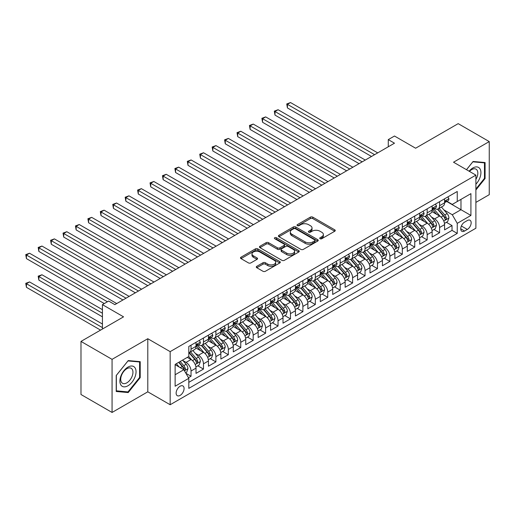 <?xml version="1.0" encoding="UTF-8"?>
<svg xmlns="http://www.w3.org/2000/svg" width="515" height="515" viewBox="0 0 515 515"><rect width="100%" height="100%" fill="white"/><g stroke="black" fill="none" stroke-linecap="round" stroke-linejoin="round"><path stroke-width="0.77" d="M320.079 238.722A1.21 0.695 0 0 0 321.785 238.722L334.75 231.235A1.725 0.998 0 0 0 335.252 230.533A1.725 0.998 0 0 0 334.75 229.832L312.792 217.15A1.725 0.998 0 0 0 310.352 217.15L297.387 224.637A1.21 0.695 0 0 0 297.033 225.126A1.21 0.695 0 0 0 297.387 225.622A1.21 0.695 0 0 0 299.099 225.622L300.773 224.656A5.523 3.187 0 0 1 308.582 224.656L310.41 225.712A5.523 3.187 0 0 1 312.026 227.965A5.523 3.187 0 0 1 310.41 230.218L308.736 231.184A1.21 0.695 0 0 0 308.382 231.679A1.21 0.695 0 0 0 308.736 232.168A1.21 0.695 0 0 0 310.442 232.168L312.116 231.203A5.523 3.187 0 0 1 319.924 231.203L321.753 232.259A5.523 3.187 0 0 1 323.375 234.512A5.523 3.187 0 0 1 321.753 236.765L320.079 237.737A1.21 0.695 0 0 0 319.725 238.226A1.21 0.695 0 0 0 320.079 238.722L320.079 237.737M180.102 395.411A5.626 3.245 120 0 0 183.778 390.454A5.626 3.245 120 0 0 182.915 385.947A5.626 3.245 120 0 0 180.102 386.224A5.626 3.245 120 0 0 176.433 391.181A5.626 3.245 120 0 0 177.295 395.687A5.626 3.245 120 0 0 180.102 395.411M256.798 266.313A1.725 0.998 0 0 0 256.29 267.015A1.725 0.998 0 0 0 256.798 267.723L262.959 271.276A1.725 0.998 0 0 0 265.399 271.276L279.793 262.965A1.725 0.998 0 0 0 280.295 262.264A1.725 0.998 0 0 0 279.793 261.556L257.835 248.88A1.725 0.998 0 0 0 255.395 248.88L241.001 257.191A1.725 0.998 0 0 0 240.492 257.893A1.725 0.998 0 0 0 241.001 258.601L248.442 262.895A1.725 0.998 0 0 0 250.882 262.895L257.043 259.341A1.725 0.998 0 0 0 257.545 258.633A1.725 0.998 0 0 0 257.043 257.931L253.348 255.801A4.616 2.665 0 0 1 251.996 253.914A4.616 2.665 0 0 1 254.848 251.455A4.616 2.665 0 0 1 259.875 252.035L274.334 260.378A4.616 2.665 0 0 1 275.686 262.264A4.616 2.665 0 0 1 272.834 264.723A4.616 2.665 0 0 1 267.806 264.144L265.399 262.753A1.725 0.998 0 0 0 262.959 262.753L256.798 266.313L256.798 267.723M475.892 202.395L489.25 194.683L489.25 141.586L458.183 123.645L415.611 148.223L394.49 136.024L388.271 139.61L394.49 143.196L114.858 304.642L108.646 301.056L102.434 304.642L102.434 329.034M112.064 359.354L112.064 412.451L147.792 391.818L147.792 338.722L112.064 359.354L80.99 341.413L123.555 316.841L102.434 304.642M147.792 338.722L170.162 351.636L475.892 175.126L475.892 228.229L170.162 404.739L170.162 351.636M489.25 141.586L453.522 162.212L475.892 175.126M300.895 249.376A1.725 0.998 0 0 0 303.335 249.376L317.729 241.065A1.725 0.998 0 0 0 318.238 240.357A1.725 0.998 0 0 0 317.729 239.655L295.771 226.98A1.725 0.998 0 0 0 293.331 226.98L278.937 235.291A1.725 0.998 0 0 0 278.435 235.992A1.725 0.998 0 0 0 278.937 236.694L300.895 249.376M275.21 238.979A1.21 0.695 0 0 1 276.439 239.153L276.439 237.718L298.758 250.605A1.725 0.998 0 0 1 299.267 251.314A1.725 0.998 0 0 1 298.758 252.015L284.364 260.326A1.725 0.998 0 0 1 281.924 260.326L259.966 247.651L266.126 244.116L266.126 242.681L259.966 246.241A1.725 0.998 0 0 0 259.463 246.943A1.725 0.998 0 0 0 259.966 247.651L259.966 246.241M266.126 244.116A1.725 0.998 0 0 1 268.566 244.116L268.566 242.681A1.725 0.998 0 0 0 266.126 242.681M268.566 242.681L277.476 247.824A1.725 0.998 0 0 0 279.915 247.824L284.003 245.462A1.725 0.998 0 0 0 284.505 244.76A1.725 0.998 0 0 0 284.003 244.059L274.727 238.703A1.21 0.695 0 0 1 274.373 238.213A1.21 0.695 0 0 1 275.119 237.57A1.21 0.695 0 0 1 276.439 237.718M112.064 412.451L80.99 394.509L80.99 341.413M188.464 377.74L191.039 376.253L185.883 373.272M182.947 360.603L186.07 362.399A7.03 4.062 60 0 1 191.039 371.012L196.015 368.141L196.015 373.381L203.47 369.075L197.818 365.811M195.378 353.425L198.5 355.228A7.03 4.062 60 0 1 203.47 363.835L208.44 360.964L208.44 366.204L215.894 361.897L210.242 358.633M207.809 346.247L210.925 348.05A7.03 4.062 60 0 1 215.894 356.663L220.871 353.792L220.871 359.032L228.325 354.726L222.673 351.462M220.233 339.076L223.356 340.879A7.03 4.062 60 0 1 228.325 349.485L233.295 346.614L233.295 351.854L240.756 347.548L235.097 344.284M232.664 331.898L235.78 333.701A7.03 4.062 60 0 1 240.756 342.314L245.726 339.443L245.726 344.677L253.18 340.376L247.528 337.106M245.089 324.727L248.211 326.523A7.03 4.062 60 0 1 253.18 335.136L258.15 332.265L258.15 337.505L265.611 333.199L259.953 329.935M257.519 317.549L260.635 319.351A7.03 4.062 60 0 1 265.611 327.958L270.581 325.087L270.581 330.327L278.036 326.021L272.384 322.757M269.944 310.371L273.066 312.174A7.03 4.062 60 0 1 278.036 320.787L283.005 317.916L283.005 323.156L290.466 318.849L284.808 315.586M282.375 303.2L285.497 305.002A7.03 4.062 60 0 1 290.466 313.609L295.436 310.738L295.436 315.978L302.891 311.672L297.239 308.408M294.799 296.022L297.921 297.825A7.03 4.062 60 0 1 302.891 306.438L307.867 303.567L307.867 308.8L315.322 304.5L309.663 301.23M307.23 288.851L310.352 290.647A7.03 4.062 60 0 1 315.322 299.26L320.291 296.389L320.291 301.629L327.746 297.322L322.094 294.059M319.661 281.673L322.776 283.475A7.03 4.062 60 0 1 327.746 292.082L332.722 289.218L332.722 294.451L340.177 290.145L334.525 286.881M332.085 274.495L335.207 276.298A7.03 4.062 60 0 1 340.177 284.911L345.147 282.04L345.147 287.28L352.608 282.973L346.949 279.709M344.516 267.324L347.631 269.126A7.03 4.062 60 0 1 352.608 277.733L357.577 274.862L357.577 280.102L365.032 275.795L359.38 272.532M356.94 260.146L360.062 261.948A7.03 4.062 60 0 1 365.032 270.562L370.002 267.691L370.002 272.924L377.463 268.624L371.804 265.36M369.371 252.974L372.487 254.77A7.03 4.062 60 0 1 377.463 263.384L382.433 260.513L382.433 265.753L389.887 261.446L384.235 258.182M381.795 245.797L384.917 247.599A7.03 4.062 60 0 1 389.887 256.206L394.857 253.341L394.857 258.575L402.318 254.268L396.659 251.005M394.226 238.619L397.348 240.421A7.03 4.062 60 0 1 402.318 249.035L407.288 246.164L407.288 251.404L414.742 247.097L409.09 243.833M406.65 231.447L409.773 233.25A7.03 4.062 60 0 1 414.742 241.857L419.719 238.986L419.719 244.226L427.173 239.919L421.515 236.655M419.081 224.27L422.203 226.072A7.03 4.062 60 0 1 427.173 234.686L432.143 231.814L432.143 237.048L439.598 232.748L439.598 227.508A7.03 4.062 -120 0 0 434.628 218.894L431.512 217.098M433.945 229.484L439.598 232.748M196.015 368.141A7.03 4.062 -120 0 0 191.039 359.534L187.312 357.378M208.44 360.964A7.03 4.062 -120 0 0 203.47 352.357L195.784 347.921M220.871 353.792A7.03 4.062 -120 0 0 215.894 345.179L208.215 340.743M233.295 346.614A7.03 4.062 -120 0 0 228.325 338.007L220.639 333.565M245.726 339.443A7.03 4.062 -120 0 0 240.756 330.83L233.07 326.394M258.15 332.265A7.03 4.062 -120 0 0 253.18 323.658L245.494 319.216M270.581 325.087A7.03 4.062 -120 0 0 265.611 316.48L257.925 312.045M283.005 317.916A7.03 4.062 -120 0 0 278.036 309.303L270.349 304.867M295.436 310.738A7.03 4.062 -120 0 0 290.466 302.131L282.78 297.689M307.867 303.567A7.03 4.062 -120 0 0 302.891 294.953L295.204 290.518M320.291 296.389A7.03 4.062 -120 0 0 315.322 287.782L307.635 283.34M332.722 289.218A7.03 4.062 -120 0 0 327.746 280.604L320.066 276.169M345.147 282.04A7.03 4.062 -120 0 0 340.177 273.426L332.49 268.991M357.577 274.862A7.03 4.062 -120 0 0 352.608 266.255L344.921 261.82M370.002 267.691A7.03 4.062 -120 0 0 365.032 259.077L357.346 254.642M382.433 260.513A7.03 4.062 -120 0 0 377.463 251.906L369.776 247.464M394.857 253.341A7.03 4.062 -120 0 0 389.887 244.728L382.201 240.293M407.288 246.164A7.03 4.062 -120 0 0 402.318 237.55L394.632 233.115M419.719 238.986A7.03 4.062 -120 0 0 414.742 230.379L407.056 225.943M432.143 231.814A7.03 4.062 -120 0 0 427.173 223.201L419.487 218.766M467.317 220.549L464.582 222.126A5.446 3.148 120 0 0 461.022 226.928A5.446 3.148 120 0 0 461.858 231.293A5.446 3.148 120 0 0 464.582 231.023L467.317 229.445A5.446 3.148 120 0 0 470.871 224.643A5.446 3.148 120 0 0 470.041 220.278A5.446 3.148 120 0 0 467.317 220.549M175.132 374.74L183.836 369.719L188.805 378.332L188.805 388.374L457.249 233.392L457.249 223.349L452.279 214.736L443.936 209.92M188.805 378.332L175.132 386.224L175.132 364.408L188.805 356.515L188.805 346.473L457.249 191.49L457.249 201.532L470.916 193.64L470.916 215.45L457.249 223.349M198.436 344.857L198.5 344.896A7.03 4.062 60 0 0 202.015 345.243L206.985 342.372A7.03 4.062 -120 0 0 208.44 339.153L208.44 335.136M210.86 337.679L210.925 337.718A7.03 4.062 60 0 0 214.44 338.065L219.416 335.194A7.03 4.062 -120 0 0 220.871 331.975L220.871 327.958M223.291 330.508L223.356 330.546A7.03 4.062 60 0 0 226.87 330.894L231.84 328.023A7.03 4.062 -120 0 0 233.295 324.804L233.295 320.787M235.716 323.33L235.78 323.369A7.03 4.062 60 0 0 239.295 323.716L244.271 320.845A7.03 4.062 -120 0 0 245.726 317.626L245.726 313.609M248.146 316.159L248.211 316.191A7.03 4.062 60 0 0 251.726 316.538L256.695 313.674A7.03 4.062 -120 0 0 258.15 310.455L258.15 306.431M260.571 308.981L260.635 309.019A7.03 4.062 60 0 0 264.156 309.367L269.126 306.496A7.03 4.062 -120 0 0 270.581 303.277L270.581 299.26M273.002 301.803L273.066 301.841A7.03 4.062 60 0 0 276.581 302.189L281.551 299.318A7.03 4.062 -120 0 0 283.005 296.099L283.005 292.082M285.426 294.632L285.497 294.67A7.03 4.062 60 0 0 289.012 295.018L293.981 292.147A7.03 4.062 -120 0 0 295.436 288.928L295.436 284.911M297.857 287.454L297.921 287.492A7.03 4.062 60 0 0 301.436 287.84L306.406 284.969A7.03 4.062 -120 0 0 307.867 281.75L307.867 277.733M310.288 280.282L310.352 280.315A7.03 4.062 60 0 0 313.867 280.662L318.837 277.797A7.03 4.062 -120 0 0 320.291 274.579L320.291 270.562M322.712 273.105L322.776 273.143A7.03 4.062 60 0 0 326.291 273.491L331.261 270.62A7.03 4.062 -120 0 0 332.722 267.401L332.722 263.384M335.143 265.927L335.207 265.965A7.03 4.062 60 0 0 338.722 266.313L343.692 263.442A7.03 4.062 -120 0 0 345.147 260.23L345.147 256.206M347.567 258.755L347.631 258.794A7.03 4.062 60 0 0 351.146 259.142L356.123 256.27A7.03 4.062 -120 0 0 357.577 253.052L357.577 249.035M359.998 251.578L360.062 251.616A7.03 4.062 60 0 0 363.577 251.964L368.547 249.093A7.03 4.062 -120 0 0 370.002 245.874L370.002 241.857M372.422 244.406L372.487 244.438A7.03 4.062 60 0 0 376.002 244.792L380.978 241.921A7.03 4.062 -120 0 0 382.433 238.703L382.433 234.686M384.853 237.228L384.917 237.267A7.03 4.062 60 0 0 388.432 237.615L393.402 234.743A7.03 4.062 -120 0 0 394.857 231.525L394.857 227.508M397.277 230.051L397.348 230.089A7.03 4.062 60 0 0 400.863 230.437L405.833 227.566A7.03 4.062 -120 0 0 407.288 224.353L407.288 220.33M409.708 222.879L409.773 222.918A7.03 4.062 60 0 0 413.288 223.265L418.257 220.394A7.03 4.062 -120 0 0 419.719 217.176L419.719 213.159M422.139 215.701L422.203 215.74A7.03 4.062 60 0 0 425.718 216.088L430.688 213.216A7.03 4.062 -120 0 0 432.143 209.998L432.143 205.981M188.805 382.349L452.028 230.379L452.028 225.57L444.574 229.877L444.574 224.637A7.03 4.062 -120 0 0 439.598 216.03L431.918 211.588M434.563 208.53L434.628 208.562A7.03 4.062 -120 0 0 438.143 208.916A7.03 4.062 -120 0 0 439.598 205.697L439.598 201.674M438.143 208.916L443.112 206.045A7.03 4.062 -120 0 0 444.574 202.826L444.574 198.809M191.039 345.179L191.039 349.196A7.03 4.062 60 0 1 189.584 352.415A7.03 4.062 60 0 1 188.805 352.704M189.584 352.415L194.554 349.55A7.03 4.062 -120 0 0 196.015 346.331L196.015 342.308M203.47 338.007L203.47 342.024A7.03 4.062 60 0 1 202.015 345.243M215.894 330.83L215.894 334.847A7.03 4.062 60 0 1 214.44 338.065M228.325 323.658L228.325 327.675A7.03 4.062 60 0 1 226.87 330.894M240.756 316.48L240.756 320.497A7.03 4.062 60 0 1 239.295 323.716M253.18 309.303L253.18 313.326A7.03 4.062 60 0 1 251.726 316.538M265.611 302.131L265.611 306.148A7.03 4.062 60 0 1 264.156 309.367M278.036 294.953L278.036 298.97A7.03 4.062 60 0 1 276.581 302.189M290.466 287.782L290.466 291.799A7.03 4.062 60 0 1 289.012 295.018M302.891 280.604L302.891 284.621A7.03 4.062 60 0 1 301.436 287.84M315.322 273.426L315.322 277.45A7.03 4.062 60 0 1 313.867 280.662M327.746 266.255L327.746 270.272A7.03 4.062 60 0 1 326.291 273.491M340.177 259.077L340.177 263.094A7.03 4.062 60 0 1 338.722 266.313M352.608 251.906L352.608 255.923A7.03 4.062 60 0 1 351.146 259.142M365.032 244.728L365.032 248.745A7.03 4.062 60 0 1 363.577 251.964M377.463 237.55L377.463 241.574A7.03 4.062 60 0 1 376.002 244.792M389.887 230.379L389.887 234.396A7.03 4.062 60 0 1 388.432 237.615M402.318 223.201L402.318 227.218A7.03 4.062 60 0 1 400.863 230.437M414.742 216.03L414.742 220.047A7.03 4.062 60 0 1 413.288 223.265M427.173 208.852L427.173 212.869A7.03 4.062 60 0 1 425.718 216.088M427.173 234.686L427.173 239.919M414.742 241.857L414.742 247.097M402.318 249.035L402.318 254.268M389.887 256.206L389.887 261.446M377.463 263.384L377.463 268.624M365.032 270.562L365.032 275.795M352.608 277.733L352.608 282.973M340.177 284.911L340.177 290.145M327.746 292.082L327.746 297.322M315.322 299.26L315.322 304.5M302.891 306.438L302.891 311.672M290.466 313.609L290.466 318.849M278.036 320.787L278.036 326.021M265.611 327.958L265.611 333.199M253.18 335.136L253.18 340.376M240.756 342.314L240.756 347.548M228.325 349.485L228.325 354.726M215.894 356.663L215.894 361.897M203.47 363.835L203.47 369.075M191.039 371.012L191.039 376.253M183.836 369.719L175.132 364.697M452.279 214.736L460.977 209.714L460.977 199.382L470.916 193.64M446.743 201.494L470.916 215.45M446.994 201.352L452.279 204.404L457.249 201.532M147.792 391.818L170.162 404.739M388.271 139.61L388.271 146.788M446.376 222.306L452.028 225.57M452.028 230.379L457.249 233.392M475.892 189.971L485.085 178.531L485.085 162.54L473.092 161.472L466.481 169.699M116.223 391.49L128.216 392.565L140.209 377.643L140.209 361.652L128.216 360.584L116.223 375.499L116.223 391.49M484.467 178.171L485.085 178.531M139.591 377.283L140.209 377.643M126.954 391.831L128.216 392.565M320.562 238.889L321.753 238.2A5.523 3.187 0 0 0 323.375 235.947L323.375 234.512M312.026 227.965L312.026 229.4A5.523 3.187 0 0 1 310.41 231.653L309.219 232.342M334.724 231.254L312.792 218.585A1.725 0.998 0 0 0 310.352 218.585L297.87 225.789M317.71 241.078L295.771 228.415A1.725 0.998 0 0 0 293.331 228.415L278.963 236.707M314.678 240.853A1.21 0.695 0 0 0 315.032 240.357A1.21 0.695 0 0 0 314.678 239.868L295.404 228.737A1.21 0.695 0 0 0 293.698 228.737L291.928 229.761A5.523 3.187 0 0 0 290.312 232.014A5.523 3.187 0 0 0 291.928 234.267L305.105 241.876A5.523 3.187 0 0 0 312.914 241.876L314.678 240.853L314.678 242.288A1.21 0.695 0 0 0 315.032 241.793L315.032 240.357M290.312 232.014L290.312 233.45A5.523 3.187 0 0 0 291.928 235.703L291.928 234.267M314.678 242.288L312.914 243.305A5.523 3.187 0 0 1 305.105 243.305L291.928 235.703M268.566 244.116L277.476 249.26A1.725 0.998 0 0 0 279.915 249.26L284.003 246.897A1.725 0.998 0 0 0 284.505 246.196L284.505 244.76M276.439 239.153L298.739 252.028M286.713 253.161A4.616 2.665 0 0 0 291.741 253.734A4.616 2.665 0 0 0 294.593 251.275A4.616 2.665 0 0 0 293.241 249.389L288.149 246.453A1.725 0.998 0 0 0 285.709 246.453L281.621 248.809A1.725 0.998 0 0 0 281.119 249.518A1.725 0.998 0 0 0 281.621 250.219L286.713 253.161L286.713 254.597A4.616 2.665 0 0 0 291.741 255.17A4.616 2.665 0 0 0 294.593 252.711L294.593 251.275M281.119 249.518L281.119 250.947A1.725 0.998 0 0 0 281.621 251.655L281.621 250.219M286.713 254.597L281.621 251.655M275.686 262.264L275.686 263.699A4.616 2.665 0 0 1 272.834 266.158A4.616 2.665 0 0 1 267.806 265.579L265.399 264.189A1.725 0.998 0 0 0 262.959 264.189L256.818 267.736M251.996 253.914L251.996 255.35A4.616 2.665 0 0 0 253.348 257.236L253.348 255.801M257.017 259.354L253.348 257.236M279.767 262.978L257.835 250.316A1.725 0.998 0 0 0 255.395 250.316L241.02 258.614M444.464 223.407L447.677 221.553L448.919 217.967A4.661 2.691 -120 0 0 447.11 213.59L441.426 207.017M440.293 216.48L433.804 208.968M436.598 214.292L432.832 209.933A11.163 6.444 -120 0 0 432.484 209.547M287.422 136.636L346.64 170.826L262.566 122.28L262.566 118.695L265.669 116.899L352.852 167.233M437.512 209.167L443.254 215.817A4.661 2.691 60 0 1 444.915 219.023L445.256 219.577L445.881 219.487L446.408 218.16A4.661 2.691 -120 0 0 444.748 214.955L439.07 208.382M437.847 209.058L444.02 216.203A2.375 1.371 60 0 1 444.619 217.13L446.408 218.16M447.863 196.904L448.919 198.732A4.661 2.691 60 0 1 447.96 200.792L445.597 202.157A4.661 2.691 -120 0 0 446.408 201.088L446.305 200.67M374.605 154.68L287.422 104.345L290.524 102.549L377.707 152.884M444.728 202.376L444.748 202.376A4.661 2.691 -120 0 0 445.597 202.157M445.803 200.741L446.408 201.088C446.112 200.386 445.617 200.67 444.915 201.944A4.661 2.691 60 0 1 444.574 202.607M371.495 156.47L287.422 107.931L287.422 104.345L286.739 103.953L290.524 102.549M287.422 107.931L286.739 103.953M475.892 184.196A11.427 6.598 120 0 0 480.772 170.948A11.427 6.598 120 0 0 472.847 167.987A11.427 6.598 120 0 0 469.101 171.212M475.892 179.407A8.652 4.995 120 0 0 476.04 169.171A8.652 4.995 120 0 0 471.714 169.602A8.652 4.995 120 0 0 469.448 171.411M466.506 169.712L472.847 161.826L484.467 162.862L484.467 178.357L475.892 189.024M483.694 162.418L484.467 162.862M134.969 377.051A11.427 6.598 120 0 0 132.007 366.017A11.427 6.598 120 0 0 120.974 375.802A11.427 6.598 120 0 0 123.928 386.842A11.427 6.598 120 0 0 134.969 377.051M132.136 376.246A8.652 4.995 120 0 0 131.164 368.283A8.652 4.995 120 0 0 121.54 375.3A8.652 4.995 120 0 0 122.512 383.263A8.652 4.995 120 0 0 132.136 376.246M116.351 390.885L116.351 375.39L127.971 360.938L139.591 361.974L139.591 377.469L127.971 391.921L116.223 390.814M138.818 361.53L139.591 361.974M432.04 230.585L435.252 228.724L436.495 225.139A4.661 2.691 -120 0 0 434.679 220.768L429.001 214.195M427.862 223.658L421.373 216.145M424.167 221.469L420.401 217.111A11.163 6.444 -120 0 0 420.06 216.718M274.991 143.807L334.209 177.997L250.136 129.458L250.136 125.872L253.245 124.076L340.428 174.411M425.081 216.339L430.83 222.989A4.661 2.691 60 0 1 432.484 226.201L432.825 226.755L433.456 226.664L433.978 225.338A4.661 2.691 -120 0 0 432.317 222.132L426.639 215.553M425.422 216.236L431.589 223.375A2.375 1.371 60 0 1 432.188 224.308L433.978 225.338M419.609 237.756L422.821 235.902L424.064 232.317A4.661 2.691 -120 0 0 422.248 227.939L416.571 221.366M415.438 230.829L408.942 223.317M411.743 228.647L407.977 224.282A11.163 6.444 -120 0 0 407.629 223.896M262.566 150.985L321.785 185.175L237.711 136.636L237.711 133.044L240.814 131.254L327.997 181.589M412.657 223.516L418.399 230.166A4.661 2.691 60 0 1 420.06 233.372L420.401 233.926L421.025 233.836L421.553 232.516A4.661 2.691 -120 0 0 419.892 229.304L414.215 222.731M412.991 223.407L419.165 230.553A2.375 1.371 60 0 1 419.764 231.48L421.553 232.516M407.185 244.934L410.397 243.08L411.64 239.488A4.661 2.691 -120 0 0 409.824 235.117L404.146 228.544M403.007 238.007L396.518 230.495M399.312 235.819L395.546 231.46A11.163 6.444 -120 0 0 395.205 231.068M250.136 158.157L309.354 192.346L225.28 143.807L225.28 140.222L228.39 138.426L315.566 188.76M400.226 230.694L405.968 237.344A4.661 2.691 60 0 1 407.629 240.55L407.97 241.104L408.601 241.014L409.122 239.687A4.661 2.691 -120 0 0 407.462 236.482L401.784 229.909M400.567 230.585L406.734 237.73A2.375 1.371 60 0 1 407.333 238.657L409.122 239.687M394.754 252.105L397.966 250.251L399.209 246.666A4.661 2.691 -120 0 0 397.393 242.295L391.715 235.716M390.582 245.185L384.087 237.666M386.887 242.996L383.121 238.632A11.163 6.444 -120 0 0 382.774 238.245M237.711 165.334L296.93 199.524L212.85 150.985L212.85 147.393L215.959 145.603L303.142 195.938M387.801 237.866L393.544 244.516A4.661 2.691 60 0 1 395.205 247.728L395.539 248.275L396.17 248.191L396.692 246.865A4.661 2.691 -120 0 0 395.037 243.653L389.353 237.08M388.136 237.756L394.31 244.902A2.375 1.371 60 0 1 394.908 245.829L396.692 246.865M435.439 204.082L436.495 205.91A4.661 2.691 60 0 1 435.529 207.97L433.167 209.335A4.661 2.691 -120 0 0 433.978 208.26L433.881 207.848M362.174 161.852L274.991 111.523L278.1 109.727L365.283 160.062M432.297 209.554L432.317 209.554A4.661 2.691 -120 0 0 433.167 209.335M433.379 207.912L433.978 208.26C433.688 207.558 433.186 207.848 432.484 209.122A4.661 2.691 60 0 1 432.143 209.785M359.064 163.648L274.991 115.109L274.991 111.523L274.308 111.124L278.1 109.727M274.991 115.109L274.308 111.124M423.008 211.253L424.064 213.088A4.661 2.691 60 0 1 423.098 215.148L420.742 216.506A4.661 2.691 -120 0 0 421.553 215.437L421.45 215.025M349.749 169.029L261.884 118.302L265.669 116.899M419.873 216.725L419.892 216.725A4.661 2.691 -120 0 0 420.742 216.506M420.948 215.09L421.553 215.437C421.257 214.736 420.761 215.019 420.06 216.3A4.661 2.691 60 0 1 419.719 216.963M262.566 122.28L261.884 118.302M410.584 218.431L411.64 220.259A4.661 2.691 60 0 1 410.674 222.319L408.311 223.684A4.661 2.691 -120 0 0 409.122 222.609L409.026 222.197M337.319 176.207L249.453 125.473L253.245 124.076M407.442 223.903L407.462 223.903A4.661 2.691 -120 0 0 408.311 223.684M408.524 222.261L409.122 222.609C408.833 221.907 408.331 222.197 407.629 223.471A4.661 2.691 60 0 1 407.288 224.134M250.136 129.458L249.453 125.473M398.153 225.609L399.209 227.437A4.661 2.691 60 0 1 398.243 229.497L395.881 230.862A4.661 2.691 -120 0 0 396.692 229.787L396.595 229.375M324.888 183.379L237.022 132.651L240.814 131.254M395.018 231.081L395.037 231.081A4.661 2.691 -120 0 0 395.881 230.862M396.093 229.439L396.692 229.787C396.402 229.085 395.906 229.375 395.205 230.649A4.661 2.691 60 0 1 394.857 231.312M237.711 136.636L237.022 132.651M382.33 259.283L385.542 257.429L386.778 253.844A4.661 2.691 -120 0 0 384.969 249.466L379.291 242.893M378.152 252.356L371.663 244.844M374.457 250.168L370.691 245.81A11.163 6.444 -120 0 0 370.343 245.423M225.28 172.512L284.499 206.702L200.425 158.157L200.425 154.571L203.534 152.775L290.711 203.11M375.371 245.043L381.113 251.693A4.661 2.691 60 0 1 382.774 254.899L383.115 255.453L383.746 255.363L384.267 254.037A4.661 2.691 -120 0 0 382.606 250.831L376.929 244.258M375.712 244.934L381.879 252.08A2.375 1.371 60 0 1 382.478 253.007L384.267 254.037M385.722 232.78L386.778 234.608A4.661 2.691 60 0 1 385.819 236.668L383.456 238.033A4.661 2.691 -120 0 0 384.267 236.964L384.171 236.546M312.463 190.556L224.598 139.829L228.39 138.426M382.587 238.252L382.606 238.252A4.661 2.691 -120 0 0 383.456 238.033M383.662 236.617L384.267 236.964C383.971 236.263 383.475 236.546 382.774 237.821A4.661 2.691 60 0 1 382.433 238.484M225.28 143.807L224.598 139.829M369.899 266.455L373.111 264.601L374.353 261.015A4.661 2.691 -120 0 0 372.538 256.644L366.86 250.071M365.721 259.534L359.232 252.022M362.032 257.346L358.266 252.981A11.163 6.444 -120 0 0 357.919 252.595M212.85 179.684L272.068 213.873L187.994 165.334L187.994 161.749L191.104 159.953L278.287 210.287M362.946 252.215L368.689 258.865A4.661 2.691 60 0 1 370.349 262.077L370.684 262.624L371.315 262.541L371.836 261.214A4.661 2.691 -120 0 0 370.176 258.009L364.498 251.429M363.281 252.105L369.455 259.251A2.375 1.371 60 0 1 370.053 260.184L371.836 261.214M373.298 239.958L374.353 241.786A4.661 2.691 60 0 1 373.388 243.846L371.025 245.211A4.661 2.691 -120 0 0 371.836 244.136L371.74 243.724M300.033 197.728L212.167 147L215.959 145.603M370.156 245.43L370.176 245.43A4.661 2.691 -120 0 0 371.025 245.211M371.238 243.788L371.836 244.136C371.547 243.434 371.051 243.724 370.349 244.998A4.661 2.691 60 0 1 370.002 245.661M212.85 150.985L212.167 147M357.474 273.632L360.68 271.778L361.923 268.193A4.661 2.691 -120 0 0 360.114 263.815L354.436 257.243M353.296 266.706L346.807 259.193M349.601 264.523L345.835 260.159A11.163 6.444 -120 0 0 345.488 259.772M200.425 186.861L259.644 221.051L175.57 172.512L175.57 168.92L178.673 167.13L265.856 217.465M350.515 259.393L356.258 266.043A4.661 2.691 60 0 1 357.919 269.248L358.26 269.802L358.891 269.712L359.412 268.392A4.661 2.691 -120 0 0 357.751 265.18L352.073 258.607M350.85 259.283L357.024 266.429A2.375 1.371 60 0 1 357.622 267.356L359.412 268.392M360.867 247.129L361.923 248.964A4.661 2.691 60 0 1 360.964 251.024L358.601 252.382A4.661 2.691 -120 0 0 359.412 251.314L359.315 250.902M287.608 204.906L199.743 154.178L203.534 152.775M357.732 252.601L357.751 252.601A4.661 2.691 -120 0 0 358.601 252.382M358.807 250.966L359.412 251.314C359.116 250.612 358.62 250.895 357.919 252.176A4.661 2.691 60 0 1 357.577 252.833M200.425 158.157L199.743 154.178M345.044 280.81L348.256 278.956L349.498 275.364A4.661 2.691 -120 0 0 347.683 270.993L342.005 264.42M340.866 273.883L334.377 266.371M337.177 271.695L333.405 267.337A11.163 6.444 -120 0 0 333.063 266.944M187.994 194.033L247.213 228.222L163.139 179.684L163.139 176.098L166.248 174.302L253.432 224.637M338.085 266.57L343.833 273.22A4.661 2.691 60 0 1 345.494 276.426L345.829 276.98L346.46 276.89L346.981 275.564A4.661 2.691 -120 0 0 345.32 272.358L339.643 265.779M338.426 266.461L344.599 273.607A2.375 1.371 60 0 1 345.192 274.534L346.981 275.564M348.443 254.307L349.498 256.135A4.661 2.691 60 0 1 348.533 258.195L346.17 259.56A4.661 2.691 -120 0 0 346.981 258.485L346.885 258.073M275.177 212.083L187.312 161.35L191.104 159.953M345.301 259.779L345.32 259.779A4.661 2.691 -120 0 0 346.17 259.56M346.383 258.137L346.981 258.485C346.692 257.783 346.196 258.073 345.494 259.348A4.661 2.691 60 0 1 345.147 260.011M187.994 165.334L187.312 161.35M332.613 287.982L335.825 286.128L337.068 282.542A4.661 2.691 -120 0 0 335.259 278.171L329.574 271.592M328.441 281.061L321.952 273.542M324.746 278.873L320.98 274.508A11.163 6.444 -120 0 0 320.633 274.122M175.57 201.211L234.789 235.4L150.715 186.861L150.715 183.269L153.818 181.48L241.001 231.814M325.66 273.742L331.402 280.392A4.661 2.691 60 0 1 333.063 283.598L333.405 284.151L334.029 284.068L334.557 282.741A4.661 2.691 -120 0 0 332.896 279.529L327.218 272.956M325.995 273.632L332.169 280.778A2.375 1.371 60 0 1 332.767 281.705L334.557 282.741M336.012 261.485L337.068 263.313A4.661 2.691 60 0 1 336.108 265.373L333.746 266.738A4.661 2.691 -120 0 0 334.557 265.663L334.454 265.251M262.753 219.255L174.888 168.527L178.673 167.13M332.877 266.957L332.896 266.957A4.661 2.691 -120 0 0 333.746 266.738M333.952 265.315L334.557 265.663C334.261 264.961 333.765 265.251 333.063 266.525A4.661 2.691 60 0 1 332.722 267.188M175.57 172.512L174.888 168.527M320.188 295.159L323.401 293.305L324.643 289.713A4.661 2.691 -120 0 0 322.828 285.342L317.15 278.77M316.01 288.233L309.521 280.72M312.315 286.044L308.549 281.686A11.163 6.444 -120 0 0 308.208 281.299M163.139 208.388L222.358 242.578L138.284 194.033L138.284 190.447L141.393 188.651L228.576 238.986M313.229 280.92L318.978 287.57A4.661 2.691 60 0 1 320.633 290.775L320.974 291.329L321.605 291.239L322.126 289.913A4.661 2.691 -120 0 0 320.465 286.707L314.787 280.134M313.571 280.81L319.738 287.956A2.375 1.371 60 0 1 320.336 288.883L322.126 289.913M323.587 268.656L324.643 270.484A4.661 2.691 60 0 1 323.678 272.544L321.315 273.909A4.661 2.691 -120 0 0 322.126 272.841L322.03 272.422M250.322 226.433L162.457 175.705L166.248 174.302M320.446 274.128L320.465 274.128A4.661 2.691 -120 0 0 321.315 273.909M321.527 272.493L322.126 272.841C321.836 272.139 321.334 272.422 320.633 273.697A4.661 2.691 60 0 1 320.291 274.36M163.139 179.684L162.457 175.705M307.758 302.331L310.97 300.477L312.212 296.891A4.661 2.691 -120 0 0 310.397 292.52L304.719 285.947M303.586 295.41L297.097 287.898M299.891 293.222L296.125 288.857A11.163 6.444 -120 0 0 295.777 288.471M150.715 215.56L209.933 249.749L125.86 201.211L125.86 197.625L128.962 195.829L216.145 246.164M300.805 288.091L306.547 294.741A4.661 2.691 60 0 1 308.208 297.953L308.549 298.5L309.174 298.417L309.702 297.091A4.661 2.691 -120 0 0 308.041 293.885L302.363 287.306M301.14 287.982L307.313 295.127A2.375 1.371 60 0 1 307.912 296.061L309.702 297.091M311.157 275.834L312.212 277.662A4.661 2.691 60 0 1 311.247 279.722L308.891 281.087A4.661 2.691 -120 0 0 309.702 280.012L309.599 279.6M237.898 233.604L150.032 182.876L153.818 181.48M308.022 281.306L308.041 281.306A4.661 2.691 -120 0 0 308.891 281.087M309.097 279.664L309.702 280.012C309.406 279.31 308.91 279.6 308.208 280.875A4.661 2.691 60 0 1 307.867 281.538M150.715 186.861L150.032 182.876M295.333 309.509L298.546 307.655L299.788 304.069A4.661 2.691 -120 0 0 297.973 299.691L292.295 293.119M291.155 302.582L284.666 295.069M287.46 300.399L283.694 296.035A11.163 6.444 -120 0 0 283.353 295.649M138.284 222.738L197.503 256.927L113.429 208.388L113.429 204.796L116.538 203.007L203.721 253.335M288.374 295.269L294.117 301.919A4.661 2.691 60 0 1 295.777 305.125L296.119 305.678L296.749 305.588L297.271 304.268A4.661 2.691 -120 0 0 295.61 301.056L289.932 294.483M288.715 295.159L294.883 302.305A2.375 1.371 60 0 1 295.481 303.232L297.271 304.268M298.732 283.005L299.788 284.84A4.661 2.691 60 0 1 298.822 286.9L296.46 288.258A4.661 2.691 -120 0 0 297.271 287.19L297.174 286.778M225.467 240.782L137.602 190.054L141.393 188.651M295.591 288.477L295.61 288.477A4.661 2.691 -120 0 0 296.46 288.258M296.672 286.842L297.271 287.19C296.981 286.488 296.479 286.771 295.777 288.052A4.661 2.691 60 0 1 295.436 288.709M138.284 194.033L137.602 190.054M286.301 290.183L287.357 292.011A4.661 2.691 60 0 1 286.392 294.071L284.035 295.436A4.661 2.691 -120 0 0 284.84 294.361L284.744 293.949M213.036 247.96L125.171 197.226L128.962 195.829M283.166 295.655L283.186 295.655A4.661 2.691 -120 0 0 284.035 295.436M284.241 294.014L284.84 294.361C284.55 293.659 284.055 293.949 283.353 295.224A4.661 2.691 60 0 1 283.005 295.887M125.86 201.211L125.171 197.226M273.871 297.361L274.933 299.189A4.661 2.691 60 0 1 273.967 301.249L271.605 302.614A4.661 2.691 -120 0 0 272.416 301.539L272.319 301.127M200.612 255.131L112.746 204.404L116.538 203.007M270.736 302.833L270.755 302.826A4.661 2.691 -120 0 0 271.605 302.614M271.817 301.191L272.416 301.539C272.12 300.837 271.624 301.127 270.922 302.402A4.661 2.691 60 0 1 270.581 303.065M113.429 208.388L112.746 204.404M282.902 316.686L286.115 314.832L287.357 311.24A4.661 2.691 -120 0 0 285.542 306.869L279.864 300.297M278.731 309.76L272.235 302.247M275.036 307.571L271.27 303.213A11.163 6.444 -120 0 0 270.922 302.82M125.86 229.909L185.078 264.098L101.004 215.56L101.004 211.974L104.107 210.178L191.29 260.513M275.95 302.447L281.692 309.09A4.661 2.691 60 0 1 283.353 312.302L283.688 312.856L284.319 312.766L284.84 311.44A4.661 2.691 -120 0 0 283.186 308.234L277.501 301.655M276.285 302.337L282.458 309.483A2.375 1.371 60 0 1 283.057 310.41L284.84 311.44M270.478 323.858L273.69 322.004L274.933 318.418A4.661 2.691 -120 0 0 273.117 314.047L267.44 307.468M266.3 316.937L259.811 309.418M262.605 314.749L258.839 310.384A11.163 6.444 -120 0 0 258.491 309.998M113.429 237.087L172.647 271.276L88.574 222.738L88.574 219.145L91.683 217.356L178.859 267.691M263.519 309.618L269.261 316.268A4.661 2.691 60 0 1 270.922 319.474L271.263 320.027L271.894 319.937L272.416 318.618A4.661 2.691 -120 0 0 270.755 315.405L265.077 308.833M263.86 309.509L270.027 316.654A2.375 1.371 60 0 1 270.626 317.581L272.416 318.618M258.047 331.036L261.26 329.182L262.502 325.589A4.661 2.691 -120 0 0 260.687 321.218L255.009 314.646M253.869 324.109L247.38 316.596M250.181 321.92L246.415 317.562A11.163 6.444 -120 0 0 246.067 317.169M101.004 244.265L160.223 278.454L76.143 229.909L76.143 226.323L79.252 224.527L166.435 274.862M251.095 316.796L256.837 323.446A4.661 2.691 60 0 1 258.498 326.652L258.833 327.205L259.463 327.115L259.985 325.789A4.661 2.691 -120 0 0 258.324 322.583L252.646 316.01M251.429 316.686L257.603 323.832A2.375 1.371 60 0 1 258.202 324.759L259.985 325.789M261.446 304.532L262.502 306.361A4.661 2.691 60 0 1 261.536 308.421L259.174 309.785A4.661 2.691 -120 0 0 259.985 308.717L259.888 308.298M188.181 262.309L100.316 211.581L104.107 210.178M258.311 310.004L258.324 310.004A4.661 2.691 -120 0 0 259.174 309.785M259.386 308.369L259.985 308.717C259.695 308.015 259.2 308.298 258.498 309.573A4.661 2.691 60 0 1 258.15 310.236M101.004 215.56L100.316 211.581M245.623 338.207L248.829 336.353L250.071 332.767A4.661 2.691 -120 0 0 248.262 328.396L242.584 321.817M241.445 331.287L234.956 323.774M237.75 329.098L233.984 324.733A11.163 6.444 -120 0 0 233.636 324.347M88.574 251.436L147.792 285.625L63.718 237.087L63.718 233.501L66.821 231.705L154.004 282.04M238.664 323.967L244.406 330.617A4.661 2.691 60 0 1 246.067 333.829L246.408 334.377L247.039 334.293L247.561 332.967A4.661 2.691 -120 0 0 245.9 329.761L240.222 323.182M238.999 323.858L245.172 331.003A2.375 1.371 60 0 1 245.771 331.937L247.561 332.967M249.015 311.71L250.071 313.538A4.661 2.691 60 0 1 249.112 315.598L246.749 316.963A4.661 2.691 -120 0 0 247.561 315.888L247.464 315.476M175.757 269.48L87.891 218.753L91.683 217.356M245.88 317.182L245.9 317.182A4.661 2.691 -120 0 0 246.749 316.963M246.955 315.541L247.561 315.888C247.264 315.186 246.769 315.476 246.067 316.751A4.661 2.691 60 0 1 245.726 317.414M88.574 222.738L87.891 218.753M233.192 345.385L236.404 343.531L237.647 339.945A4.661 2.691 -120 0 0 235.831 335.568L230.154 328.995M229.014 338.458L222.525 330.945M225.325 336.269L221.559 331.911A11.163 6.444 -120 0 0 221.212 331.525M76.143 258.614L135.361 292.803L51.288 244.265L51.288 240.672L54.397 238.883L141.58 289.211M226.233 331.145L231.982 337.795A4.661 2.691 60 0 1 233.643 341.001L233.977 341.554L234.608 341.464L235.13 340.145A4.661 2.691 -120 0 0 233.469 336.932L227.791 330.36M226.574 331.036L232.748 338.181A2.375 1.371 60 0 1 233.34 339.108L235.13 340.145M236.591 318.882L237.647 320.71A4.661 2.691 60 0 1 236.681 322.776L234.319 324.135A4.661 2.691 -120 0 0 235.13 323.066L235.033 322.654M163.326 276.658L75.46 225.93L79.252 224.527M233.45 324.353L233.469 324.353A4.661 2.691 -120 0 0 234.319 324.135M234.531 322.718L235.13 323.066C234.84 322.364 234.344 322.648 233.643 323.922A4.661 2.691 60 0 1 233.295 324.585M76.143 229.909L75.46 225.93M220.761 352.563L223.974 350.709L225.216 347.116A4.661 2.691 -120 0 0 223.407 342.745L217.723 336.173M216.59 345.636L210.101 338.123M212.895 343.447L209.129 339.089A11.163 6.444 -120 0 0 208.781 338.696M63.718 265.785L122.937 299.975L38.863 251.436L38.863 247.85L41.966 246.054L129.149 296.389M213.809 338.316L219.551 344.966A4.661 2.691 60 0 1 221.212 348.179L221.553 348.732L222.177 348.642L222.705 347.316A4.661 2.691 -120 0 0 221.044 344.11L215.367 337.531M214.143 338.213L220.317 345.359A2.375 1.371 60 0 1 220.916 346.286L222.705 347.316M224.16 326.059L225.216 327.888A4.661 2.691 60 0 1 224.257 329.948L221.894 331.312A4.661 2.691 -120 0 0 222.705 330.237L222.602 329.825M150.901 283.836L63.036 233.102L66.821 231.705M221.025 331.531L221.044 331.531A4.661 2.691 -120 0 0 221.894 331.312M222.1 329.89L222.705 330.237C222.409 329.536 221.914 329.825 221.212 331.1A4.661 2.691 60 0 1 220.871 331.763M63.718 237.087L63.036 233.102M208.337 359.734L211.549 357.88L212.792 354.294A4.661 2.691 -120 0 0 210.976 349.923L205.298 343.344M204.159 352.814L197.67 345.295M200.47 350.625L196.698 346.26A11.163 6.444 -120 0 0 196.357 345.874M51.288 272.963L104.294 303.567L26.432 258.614L26.432 255.022L29.542 253.232L116.725 303.567M201.378 345.494L207.127 352.144A4.661 2.691 60 0 1 208.781 355.35L209.122 355.904L209.753 355.814L210.275 354.494A4.661 2.691 -120 0 0 208.614 351.281L202.936 344.709M201.719 345.385L207.886 352.53A2.375 1.371 60 0 1 208.485 353.457L210.275 354.494M211.736 333.231L212.792 335.065A4.661 2.691 60 0 1 211.826 337.125L209.463 338.49A4.661 2.691 -120 0 0 210.275 337.415L210.178 337.003M138.471 291.007L50.605 240.28L54.397 238.883M208.594 338.703L208.614 338.703A4.661 2.691 -120 0 0 209.463 338.49M209.676 337.068L210.275 337.415C209.985 336.713 209.483 337.003 208.781 338.278A4.661 2.691 60 0 1 208.44 338.941M51.288 244.265L50.605 240.28M195.906 366.912L199.118 365.058L200.361 361.466A4.661 2.691 -120 0 0 198.545 357.095L192.868 350.522M191.734 359.985L188.76 356.541M188.039 357.796L187.557 357.236M102.434 309.663L41.966 274.759L38.863 276.549L38.863 280.141L102.434 316.841M188.953 352.672L194.696 359.322A4.661 2.691 60 0 1 196.357 362.528L196.698 363.081L197.322 362.991L197.85 361.665A4.661 2.691 -120 0 0 196.189 358.459L190.511 351.887M189.288 352.563L195.462 359.708A2.375 1.371 60 0 1 196.061 360.635L197.85 361.665M38.863 280.141L38.181 276.156L102.434 313.249M38.181 276.156L41.966 274.759M199.305 340.409L200.361 342.237A4.661 2.691 60 0 1 199.395 344.297L197.039 345.662A4.661 2.691 -120 0 0 197.85 344.593L197.747 344.175M126.046 298.185L38.181 247.458L41.966 246.054M196.17 345.88L196.189 345.88A4.661 2.691 -120 0 0 197.039 345.662M197.245 344.245L197.85 344.593C197.554 343.891 197.058 344.175 196.357 345.449A4.661 2.691 60 0 1 196.015 346.112M38.863 251.436L38.181 247.458M185.638 372.841L186.694 372.229L187.936 368.643A4.661 2.691 -120 0 0 186.121 364.272L182.548 360.133M179.207 367.047L176.33 363.719M175.609 364.974L175.132 364.42M102.434 324.012L29.542 281.93L26.432 283.726L26.432 287.312L100.567 330.115M178.692 362.354L182.265 366.493A4.661 2.691 60 0 1 183.926 369.706L184.267 370.253L184.898 370.169L185.419 368.843A4.661 2.691 -120 0 0 183.758 365.631L180.186 361.498M178.982 362.187L183.031 366.88A2.375 1.371 60 0 1 183.63 367.813L185.419 368.843M26.432 287.312L25.75 283.334L102.434 327.604M25.75 283.334L29.542 281.93M107.403 301.771L25.75 254.629L29.542 253.232M26.432 258.614L25.75 254.629M186.07 362.399L191.039 359.534M198.5 355.228L203.47 352.357M210.925 348.05L215.894 345.179M223.356 340.879L228.325 338.007M235.78 333.701L240.756 330.83M248.211 326.523L253.18 323.658M260.635 319.351L265.611 316.48M273.066 312.174L278.036 309.303M285.497 305.002L290.466 302.131M297.921 297.825L302.891 294.953M310.352 290.647L315.322 287.782M322.776 283.475L327.746 280.604M335.207 276.298L340.177 273.426M347.631 269.126L352.608 266.255M360.062 261.948L365.032 259.077M372.487 254.77L377.463 251.906M384.917 247.599L389.887 244.728M397.348 240.421L402.318 237.55M409.773 233.25L414.742 230.379M422.203 226.072L427.173 223.201M434.628 218.894L439.598 216.03M439.598 205.697L444.574 202.826M191.039 349.196L196.015 346.331M203.47 342.024L208.44 339.153M215.894 334.847L220.871 331.975M228.325 327.675L233.295 324.804M240.756 320.497L245.726 317.626M253.18 313.326L258.15 310.455M265.611 306.148L270.581 303.277M278.036 298.97L283.005 296.099M290.466 291.799L295.436 288.928M302.891 284.621L307.867 281.75M315.322 277.45L320.291 274.579M327.746 270.272L332.722 267.401M340.177 263.094L345.147 260.23M352.608 255.923L357.577 253.052M365.032 248.745L370.002 245.874M377.463 241.574L382.433 238.703M389.887 234.396L394.857 231.525M402.318 227.218L407.288 224.353M414.742 220.047L419.719 217.176M427.173 212.869L432.143 209.998M439.598 227.508L444.574 224.637M461.356 226.001L467.317 229.445M460.725 228.802L464.582 231.023M321.753 238.2L321.753 236.765M308.736 232.168L308.736 231.184M310.41 231.653L310.41 230.218M297.387 225.622L297.387 224.637M310.352 218.585L310.352 217.15M312.792 218.585L312.792 217.15M334.75 231.235L334.75 229.832M278.937 236.694L278.937 235.291M293.331 228.415L293.331 226.98M295.771 228.415L295.771 226.98M317.729 241.065L317.729 239.655M305.105 243.305L305.105 241.876M312.914 243.305L312.914 241.876M277.476 249.26L277.476 247.824M279.915 249.26L279.915 247.824M284.003 246.897L284.003 245.462M298.758 252.015L298.758 250.605M262.959 264.189L262.959 262.753M265.399 264.189L265.399 262.753M267.806 265.579L267.806 264.144M257.043 259.341L257.043 257.931M241.001 258.601L241.001 257.191M255.395 250.316L255.395 248.88M257.835 250.316L257.835 248.88M279.793 262.965L279.793 261.556M443.756 221.019L448.893 218.057M444.748 214.955L447.11 213.59M441.033 217.098L443.254 215.817M448.893 198.681L444.574 201.172M431.332 228.197L436.463 225.229M432.317 222.132L434.679 220.768M428.602 224.276L430.83 222.989M418.901 235.368L424.032 232.407M419.892 229.304L422.248 227.939M416.178 231.447L418.399 230.166M406.47 242.546L411.607 239.578M407.462 236.482L409.824 235.117M403.747 238.625L405.968 237.344M394.046 249.717L399.177 246.756M395.037 243.653L397.393 242.295M391.323 245.797L393.544 244.516M436.463 205.858L432.143 208.35M424.032 213.03L419.719 215.528M411.607 220.208L407.288 222.699M399.177 227.379L394.857 229.877M381.615 256.895L386.752 253.927M382.606 250.831L384.969 249.466M378.892 252.974L381.113 251.693M386.752 234.557L382.433 237.048M369.191 264.066L374.321 261.105M370.176 258.009L372.538 256.644M366.468 260.152L368.689 258.865M374.321 241.735L370.002 244.226M356.76 271.244L361.897 268.283M357.751 265.18L360.114 263.815M354.037 267.324L356.258 266.043M361.897 248.906L357.577 251.404M344.335 278.422L349.466 275.454M345.32 272.358L347.683 270.993M341.612 274.501L343.833 273.22M349.466 256.084L345.147 258.575M331.905 285.593L337.042 282.632M332.896 279.529L335.259 278.171M329.182 281.673L331.402 280.392M337.042 263.255L332.722 265.753M319.48 292.771L324.611 289.803M320.465 286.707L322.828 285.342M316.751 288.851L318.978 287.57M324.611 270.433L320.291 272.924M307.049 299.942L312.18 296.981M308.041 293.885L310.397 292.52M304.326 296.028L306.547 294.741M312.18 277.611L307.867 280.102M294.619 307.12L299.756 304.159M295.61 301.056L297.973 299.691M291.896 303.2L294.117 301.919M299.756 284.782L295.436 287.28M287.325 291.96L283.005 294.451M274.901 299.131L270.581 301.629M282.194 314.298L287.325 311.33M283.186 308.234L285.542 306.869M279.471 310.378L281.692 309.09M269.763 321.469L274.901 318.508M270.755 315.405L273.117 314.047M267.04 317.549L269.261 316.268M257.339 328.647L262.47 325.68M258.324 322.583L260.687 321.218M254.616 324.727L256.837 323.446M262.47 306.309L258.15 308.8M244.908 335.819L250.045 332.857M245.9 329.761L248.262 328.396M242.185 331.898L244.406 330.617M250.045 313.487L245.726 315.978M232.484 342.996L237.615 340.035M233.469 336.932L235.831 335.568M229.761 339.076L231.982 337.795M237.615 320.658L233.295 323.156M220.053 350.174L225.19 347.207M221.044 344.11L223.407 342.745M217.33 346.254L219.551 344.966M225.19 327.836L220.871 330.327M207.629 357.346L212.759 354.384M208.614 351.281L210.976 349.923M204.899 353.425L207.127 352.144M212.759 335.007L208.44 337.505M195.198 364.523L200.329 361.556M196.189 358.459L198.545 357.095M192.475 360.603L194.696 359.322M200.329 342.185L196.015 344.677M184.422 370.742L187.904 368.734M183.758 365.631L186.121 364.272M180.256 367.659L182.265 366.493"/></g></svg>
